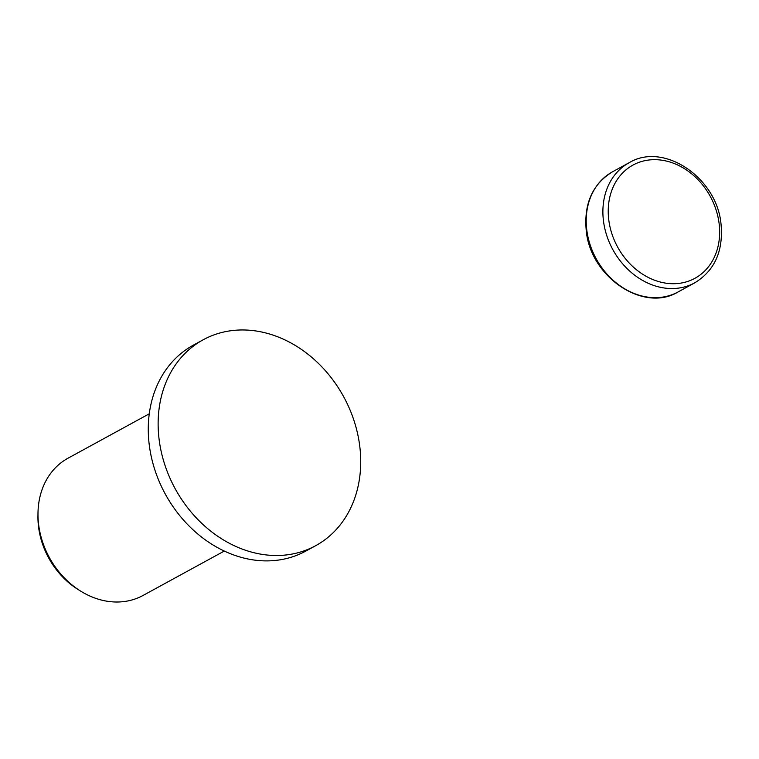 <?xml version="1.0" encoding="UTF-8"?>
<svg xmlns="http://www.w3.org/2000/svg" width="759" height="759" viewBox="0 0 759 759"><rect width="100%" height="100%" fill="white"/><g stroke="black" fill="none" stroke-linecap="round" stroke-linejoin="round"><path stroke-width="1.14" d="M203.165 339.785L193.308 345.174A117.322 95.985 61.3 0 0 154.836 469.812A117.322 95.985 61.3 0 0 263.202 560.835A117.322 95.985 61.3 0 0 305.82 551.072L315.678 545.683A117.322 95.985 61.3 0 0 354.149 421.046A117.322 95.985 61.3 0 0 245.783 330.023A117.322 95.985 61.3 0 0 203.165 339.785A117.322 95.985 61.3 0 0 164.703 464.423A117.322 95.985 61.3 0 0 273.069 555.446A117.322 95.985 61.3 0 0 315.678 545.683M149.276 413.797L68.006 458.208A78.215 63.993 61.3 0 0 37.997 512.904A78.215 63.993 61.3 0 0 80.767 591.185A78.215 63.993 61.3 0 0 114.609 601.972A78.215 63.993 61.3 0 0 143.015 595.473L224.285 551.062M37.997 512.904L37.95 515.864A73.699 60.293 61.3 0 0 78.253 589.62L80.767 591.185M694.779 282.822C714.655 270.602 723.412 251.115 721.05 224.37C717.217 178.033 663.916 141.553 629.154 162.72A68.433 55.995 61.3 0 0 603.424 220.575A68.433 55.995 61.3 0 0 669.922 288.515A68.433 55.995 61.3 0 0 694.779 282.822L678.11 291.94C643.347 313.097 590.037 276.627 586.214 230.281C583.851 203.535 592.608 184.058 612.475 171.828A68.433 55.995 61.3 0 0 586.745 229.683A68.433 55.995 61.3 0 0 653.252 297.623A68.433 55.995 61.3 0 0 678.11 291.94M656.44 159.703A64.524 52.788 61.3 0 0 608.737 219.626A64.524 52.788 61.3 0 0 671.44 283.686A64.524 52.788 61.3 0 0 719.143 223.763A64.524 52.788 61.3 0 0 656.44 159.703M629.154 162.72L612.475 171.828"/></g></svg>
